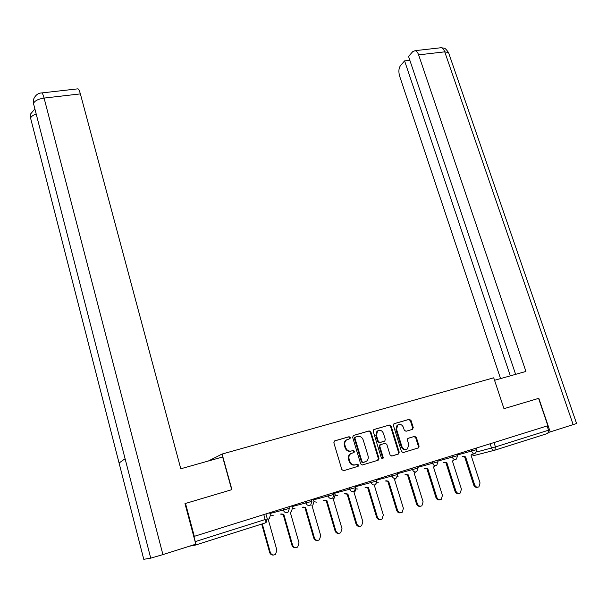 <?xml version="1.0" encoding="UTF-8"?>
<svg xmlns="http://www.w3.org/2000/svg" width="607" height="607" viewBox="0 0 607 607"><rect width="100%" height="100%" fill="white"/><g stroke="black" fill="none" stroke-linecap="round" stroke-linejoin="round"><path stroke-width="0.91" d="M350.322 437.465L349.078 436.706L334.745 440.849L333.835 442.731L341.847 469.606L343.653 470.691L358.001 466.328L358.631 465L357.379 464.241L355.527 464.803C352.834 465.303 350.922 464.15 349.791 461.335L349.116 459.104C348.585 456.965 349.063 455.204 350.55 453.831L354.154 452.344L354.465 451.198L353.213 450.44L351.37 450.986C348.676 451.471 346.764 450.311 345.641 447.511L344.973 445.288C344.45 443.201 344.905 441.479 346.339 440.121L350.027 438.588L350.322 437.465M349.382 438.861L349.746 437.685L348.501 436.926L334.419 441.001M343.6 470.713L357.409 466.51L358.031 465.182L356.779 464.423L355.527 464.803M353.441 452.632L353.881 451.396L352.629 450.644L351.37 450.986M412.434 429.377L413.253 427.578L410.985 420.363L409.27 419.3L394.231 423.648L393.389 425.461L401.477 451.509L403.215 452.572L418.64 447.807L419.088 446.168L416.334 437.397L414.619 436.334L407.813 438.451L407.373 440.067L408.739 444.438L407.54 448.823C405.097 450.091 403.215 449.317 401.887 446.502L396.561 429.369L397.684 425.105C400.142 423.769 402.046 424.521 403.412 427.366L404.292 430.204L406.022 431.266L412.434 429.377M77.362 88.895L78.007 88.827C78.796 89.35 79.585 91.042 80.374 93.895L44.083 98.076L162.919 554.608L195.818 544.191L184.983 503.605L231.92 489.637L222.079 454.044L493.719 377.804L503.977 408.678L538.584 398.382L547.863 425.704L193.914 536.451L195.287 541.603L267.3 518.848L265.919 513.947M185.514 503.446L194.308 536.36M370.907 431.979L369.155 430.902L353.524 435.424L352.629 437.275L360.672 463.892L362.455 464.977L378.108 460.212L378.973 458.338L370.907 431.979L370.308 432.207L368.548 431.129L353.198 435.568M374.071 429.475L389.398 425.044L391.136 426.114L399.224 452.192L398.382 454.044L391.841 456.039L390.089 454.969L386.803 444.309L385.05 443.239L380.263 444.756L379.823 446.388L383.237 457.526L382.918 458.687L381.401 458.088L373.206 431.311L373.897 429.544M208.33 461.017L222.079 454.044M547.082 425.947L548.523 430.196L547.878 433.375L494.971 450.144M189.521 546.186L195.386 545.086L195.682 544.236M195.659 543.614L195.287 541.603M412.191 429.453L412.601 427.798L410.34 420.598L408.625 419.536L393.913 423.792M347.28 439.521L345.762 440.341C344.328 441.699 343.873 443.413 344.397 445.5L344.973 445.288M350.785 451.183C348.092 451.669 346.187 450.515 345.064 447.716L344.397 445.5M351.407 453.262L349.966 454.028C348.479 455.402 348.001 457.154 348.532 459.294L349.116 459.104M354.936 464.985C352.242 465.486 350.33 464.332 349.207 461.525L348.532 459.294M362.402 464.992L377.486 460.402L378.351 458.528L370.308 432.207M355.611 437.055L354.989 438.353L362.045 461.692L363.297 462.451L366.575 461.161C368.1 459.787 368.593 458.019 368.047 455.849L363.214 439.954C362.098 437.184 360.201 436.031 357.538 436.494L355.611 437.055M355.49 437.101L354.7 437.45L354.405 438.573L354.989 438.353M365.224 461.866L362.69 462.633L361.446 461.881L354.405 438.573M373.753 429.619L389.398 425.044M391.781 456.054L398.124 454.044L398.579 452.39L390.513 426.342L388.776 425.279M380.604 444.559L379.648 444.961L379.208 446.593L382.615 457.716L383.237 457.526M382.304 458.869L382.615 457.716M383.412 433.292C382.023 430.393 380.081 429.642 377.562 431.046L376.431 435.333L378.298 441.418L380.058 442.488L384.846 440.978L385.278 439.354L383.412 433.292M378.214 430.621L376.947 431.266L375.824 435.553L376.431 435.333M383.897 441.38L379.436 442.7L377.683 441.63L375.824 435.553M398.283 424.718L397.046 425.332L395.931 429.597L396.561 429.369M406.204 449.423C403.943 450.06 402.289 449.15 401.242 446.706L395.931 429.597M403.162 452.587L417.98 448.004L418.428 446.373L415.674 437.609L413.959 436.547L408.003 438.33M412.032 429.498L412.828 429.172M262.285 523.887L270.274 552.378C271.412 554.942 273.165 555.61 275.525 554.388L276.891 550.192L268.165 519.22L269.326 518.644L270.373 515.176L269.69 512.771M273.628 555.033C271.701 555.268 270.373 554.411 269.652 552.453L261.7 524.069M281.094 513.939L283.795 514.288L292.544 545.01C293.659 547.529 295.374 548.204 297.68 547.036L299.023 542.863L290.26 512.247L291.368 511.701L292.399 508.256L291.717 505.874M295.875 547.643C293.955 547.916 292.627 547.066 291.884 545.101L283.166 514.455M283.143 514.455L280.464 514.083M302.901 507.035L305.587 507.406L314.373 537.787C315.465 540.26 317.142 540.943 319.396 539.828L320.724 535.685L311.93 505.411L312.977 504.903L314.001 501.473L313.318 499.113M317.681 540.405C315.769 540.7 314.434 539.866 313.682 537.893L304.919 507.581M304.98 507.566L302.233 507.186M231.699 489.705L222.655 456.972L180.787 468.779L80.374 93.895M162.919 554.608L150.733 558.152L125.088 458.717L119.071 463.02L143.768 559.305L150.733 558.152M184.983 503.605L185.461 503.469M36.2 114.017C32.922 115.201 31.056 116.567 30.593 118.13L30.79 113.775M41.322 92.962L41.868 92.917C42.566 93.463 43.309 95.178 44.083 98.076C38.127 99.032 34.591 100.838 33.491 103.509L33.666 99.108M503.985 408.678L494.546 380.293L525.928 371.446L418.618 54.865C417.745 52.43 416.584 51.034 415.127 50.669L412.752 51.625L408.541 56.413L515.624 374.352M576.589 423.511L548.698 432.389M409.846 60.283L404.603 60.897L400.537 65.526C398.716 68.174 398.412 71.694 399.618 76.095L500.547 378.601M404.603 60.897L510.328 375.839M538.811 398.313L550.246 431.979M324.282 500.267L326.945 500.669L335.77 530.708C336.855 533.136 338.494 533.819 340.686 532.756L341.999 528.651L333.167 498.704L334.169 498.226L335.185 494.819L334.495 492.482M339.047 533.295C337.151 533.629 335.815 532.802 335.049 530.822L326.255 500.843M326.384 500.813L323.584 500.434M345.254 493.628L347.902 494.052L356.757 523.765C357.819 526.155 359.427 526.838 361.575 525.821L362.865 521.747L354.002 492.125L354.958 491.678L355.968 488.286L355.27 485.979M359.997 526.337C358.115 526.686 356.787 525.874 356.005 523.894L347.174 494.242M347.371 494.197L344.526 493.81M365.831 487.125L368.457 487.565L377.334 516.959C378.389 519.311 379.967 519.994 382.061 519.015L383.328 514.971L374.443 485.676L376.332 483.862M380.543 519.501C378.677 519.88 377.349 519.076 376.552 517.096L367.698 487.762M367.948 487.702L365.073 487.315M386.022 480.744L388.624 481.199L397.524 510.275C398.564 512.589 400.112 513.279 402.16 512.338L403.405 508.332L394.497 479.34L395.362 478.946M400.696 512.801C398.845 513.196 397.524 512.407 396.72 510.426L387.835 481.404M388.139 481.328L385.233 480.941M405.833 474.484L408.405 474.955L417.335 503.727C418.36 506.003 419.877 506.693 421.888 505.79L423.109 501.814L414.171 473.134L415.712 471.98M420.469 506.23C418.64 506.64 417.312 505.859 416.501 503.878L407.593 475.167M407.95 475.076L405.021 474.689M425.279 468.346L427.829 468.824L436.774 497.292C437.791 499.538 439.278 500.229 441.243 499.356L442.442 495.418L433.489 467.033L435.022 465.85M439.863 499.773C438.057 500.206 436.744 499.432 435.917 497.459L426.987 469.044M427.396 468.945L424.445 468.558M444.37 462.314L446.889 462.807L455.857 490.98C456.859 493.195 458.323 493.878 460.243 493.043L461.419 489.143L452.443 461.054L453.975 459.833M458.907 493.445C457.117 493.893 455.804 493.127 454.969 491.154L446.024 463.035M446.471 462.921L443.505 462.542M463.111 456.403L465.607 456.896L474.591 484.781C475.584 486.966 477.019 487.649 478.9 486.844L480.046 482.975L471.055 455.174L472.572 453.937M477.595 487.224C475.827 487.694 474.522 486.935 473.68 484.97L464.719 457.139M465.205 457.01L462.231 456.631M348.501 436.926L349.078 436.706M356.779 464.423L357.379 464.241M352.629 450.644L353.213 450.44M476.707 451.98L495.441 446.934L548.523 430.196M490.137 443.77L491.556 448.087C492.262 449.764 493.377 450.455 494.895 450.166L495.441 446.934L494.007 442.556M494.659 450.227L474.659 455.364L472.125 454.567M267.3 518.848L266.116 522.437L265.107 522.991L195.431 545.071M457.466 454.969L476.927 449.567M471.176 449.704L471.662 451.198C472.375 452.89 473.498 453.588 475.046 453.292L475.63 453.004L476.927 449.582L476.434 448.057M437.829 461.092L457.678 455.629L457.177 454.089M451.858 455.751L452.336 457.261C453.057 458.968 454.195 459.674 455.766 459.37L456.388 459.067L457.678 455.629M417.813 467.329L438.042 461.768M432.161 461.912L432.647 463.437C433.36 465.167 434.521 465.88 436.114 465.569L436.767 465.243L438.049 461.783L437.556 460.227M397.41 473.68L418.041 468.043M412.092 468.202L412.57 469.742C413.284 471.487 414.46 472.2 416.091 471.882L416.774 471.54L418.048 468.058L417.555 466.487M376.598 480.152L397.653 474.462L397.16 472.868M391.621 474.606L392.099 476.161C392.82 477.929 394.004 478.65 395.665 478.324L396.386 477.959L397.653 474.462M355.497 486.723L376.848 480.964M370.748 481.139L371.218 482.717C371.939 484.5 373.146 485.228 374.838 484.894L375.604 484.5L376.856 480.987L376.363 479.378M334.715 493.225L355.634 487.626M349.45 487.8L349.928 489.394C350.649 491.2 351.87 491.936 353.6 491.594L354.405 491.169L355.641 487.641L355.156 486.017M313.538 499.857L333.994 494.409M327.734 494.599L328.205 496.215C328.926 498.036 330.17 498.772 331.923 498.423L332.78 497.975L334.002 494.432L333.516 492.793M291.937 506.617L311.922 501.359L311.444 499.698M305.564 501.541L306.034 503.165C306.763 505.016 308.022 505.76 309.813 505.396L310.716 504.918L311.922 501.359M269.903 513.514L289.387 508.408M282.945 508.62L283.416 510.267C284.137 512.133 285.411 512.885 287.24 512.513L288.204 511.997L289.395 508.431L288.917 506.754M270.282 514.85L273.287 515.745M292.399 508.249L295.101 508.871M314.062 501.701L316.497 502.141M335.398 495.297L337.477 495.532M356.157 488.893L358.062 489.052M376.917 482.732L378.252 482.694M397.593 476.556L398.071 476.457M263.787 514.615L265.176 519.562L265.107 522.991M345.064 447.716L345.641 447.511M349.207 461.525L349.791 461.335M357.409 466.51L358.001 466.328M378.351 458.528L378.973 458.338M377.486 460.402L378.108 460.212M368.548 431.129L369.155 430.902M361.446 461.881L362.045 461.692M362.69 462.633L363.297 462.451M390.513 426.342L391.136 426.114M398.579 452.39L399.224 452.192M397.744 454.241L398.382 454.044M379.208 446.593L379.823 446.388M377.683 441.63L378.298 441.418M379.436 442.7L380.058 442.488M383.806 441.41L384.428 441.198M401.242 446.706L401.887 446.502M413.959 436.547L414.619 436.334M415.674 437.609L416.334 437.397M418.428 446.373L419.088 446.168M417.616 448.194L418.276 447.996M408.625 419.536L409.27 419.3M410.34 420.598L410.985 420.363M412.601 427.798L413.253 427.578M269.652 552.453L270.274 552.378M291.884 545.101L292.544 545.01M313.682 537.893L314.373 537.787M33.863 104.965L125.088 458.717M119.071 463.02L30.593 118.13M573.198 424.718L444.741 51.845L418.618 54.865M448.74 53.181L448.52 52.551L444.741 51.845C443.869 49.448 442.678 48.074 441.183 47.718L439.817 47.877M335.049 530.822L335.77 530.708M356.005 523.894L356.757 523.765M376.552 517.096L377.334 516.959M396.72 510.426L397.524 510.275M416.501 503.878L417.335 503.727M435.917 497.459L436.774 497.292M454.969 491.154L455.857 490.98M473.68 484.97L474.591 484.781M471.973 454.711L473.475 455.394M345.762 440.341L346.339 440.121M353.562 452.541L354.154 452.344M349.966 454.028L350.55 453.831M357.705 466.351L358.305 466.168M349.45 438.808L350.027 438.588M377.888 460.189L378.51 460M354.7 437.45L355.285 437.23M398.124 454.044L398.769 453.846M379.648 444.961L380.263 444.756M382.319 458.869L382.918 458.687M376.947 431.266L377.562 431.046M397.046 425.332L397.684 425.105M417.98 448.004L418.64 447.807M30.942 119.503L143.745 559.206M34.887 108.934L30.82 113.691M30.449 117.439L30.578 118.221M33.696 99.024C35.472 95.064 38.195 93.03 41.868 92.917L78.007 88.827M33.37 102.993L33.84 104.882M415.127 50.669L441.183 47.718C444.574 48.507 444.468 46.868 448.52 52.551L576.597 423.557"/></g></svg>
